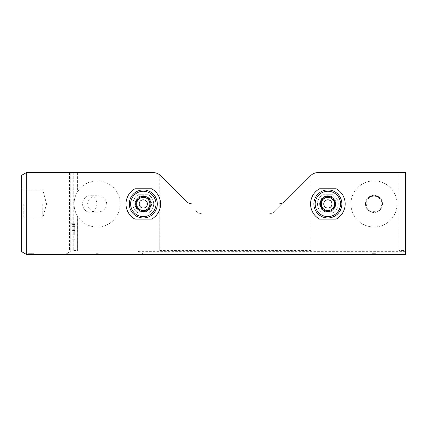 <?xml version="1.0" encoding="UTF-8"?>
<svg xmlns="http://www.w3.org/2000/svg" width="427" height="427" viewBox="0 0 427 427"><rect width="100%" height="100%" fill="white"/><g stroke="black" fill="none" stroke-linecap="round" stroke-linejoin="round"><path stroke-width="0.32" stroke-dasharray="2.13 1.6" d="M26.293 172.631L21.35 175.486L21.35 251.514L26.293 254.369L26.293 172.631L77.378 172.631L77.314 192.171A23.069 23.069 0 0 0 77.314 215.715L77.378 250.921L77.314 215.715M26.293 254.369L65.544 254.369A0.987 0.987 0 0 0 66.094 254.204L70.348 251.37A0.987 0.987 0 0 0 70.786 250.542L70.636 251.071L159.778 251.071L159.778 174.985A9.885 9.885 0 0 0 153.373 172.631L77.378 172.631L77.378 192.059A23.069 23.069 0 0 1 112.087 186.353A23.069 23.069 0 0 1 112.087 221.528A23.069 23.069 0 0 1 77.378 215.827L77.378 250.921M374.89 254.369L372.28 254.369L374.89 254.369L374.89 253.707L372.28 253.707L375.739 253.707L375.739 254.369L372.28 254.369L375.739 254.369L373.086 254.369L375.739 254.369L375.739 253.707L374.933 253.707L374.933 254.369M97.559 253.707L96 253.707L96.753 253.707L96.753 254.369L98.311 254.369L96 254.369L96.753 254.369L96.753 253.707L97.559 253.707L97.559 254.369L98.311 254.369L97.559 254.369L97.559 253.707L98.311 253.707L98.311 254.369L98.311 253.707L97.559 253.707L97.559 254.369M31.401 253.707L27.942 253.707L28.748 253.707L28.748 254.369L33.712 254.369L27.942 254.369L33.712 254.369L28.748 254.369L28.748 253.707L28.748 254.369L28.748 253.707L33.712 253.707L33.712 254.369L33.712 253.707L32.553 253.707L32.553 254.369L31.401 254.369L32.553 254.369L32.553 253.707L31.401 253.707L31.401 254.369M399.122 172.631L399.058 251.071L311.059 251.071L399.058 251.071L399.058 172.631L317.789 172.631A9.885 9.885 0 0 0 311.059 175.278L310.995 175.337A9.885 9.885 0 0 0 310.797 175.529L275.394 210.933A9.885 9.885 0 0 1 268.402 213.831L202.766 213.831A9.885 9.885 0 0 1 195.774 210.933A9.885 9.885 0 0 0 202.766 213.831L268.402 213.831A9.885 9.885 0 0 0 275.394 210.933L285.279 201.048A9.885 9.885 0 0 1 278.287 203.941L192.876 203.941A9.885 9.885 0 0 1 185.884 201.048L160.365 175.529A9.885 9.885 0 0 0 159.842 175.038L159.778 251.071L69.468 251.071L70.636 251.071L70.348 251.37L65.544 254.369L405.65 254.369L405.65 172.631L399.122 172.631L399.122 250.58L405.65 250.58M70.786 250.542L70.786 172.631L70.786 250.542M21.35 203.941L21.35 219.974L21.35 203.941M138.54 194.712A10.381 10.381 0 0 0 138.54 213.169L148.052 213.169A10.381 10.381 0 0 0 148.052 194.712L138.54 194.712A10.381 10.381 0 0 0 138.54 213.169L148.052 213.169A10.381 10.381 0 0 0 148.052 194.712L138.54 194.712M159.778 250.921L159.842 250.58L310.995 250.58L311.059 251.071L311.059 175.278L311.059 250.921M350.941 203.941A23.069 23.069 0 0 0 385.544 223.924A23.069 23.069 0 0 0 385.544 183.962A23.069 23.069 0 0 0 350.941 203.941A23.069 23.069 0 0 0 385.544 223.924A23.069 23.069 0 0 0 385.544 183.962A23.069 23.069 0 0 0 350.941 203.941M323.111 194.712A10.381 10.381 0 0 0 323.111 213.169L332.622 213.169A10.381 10.381 0 0 0 332.622 194.712L323.111 194.712A10.381 10.381 0 0 0 323.111 213.169L332.622 213.169A10.381 10.381 0 0 0 332.622 194.712L323.111 194.712M399.058 250.921L399.122 250.58M137.777 251.071L144.529 254.369M73.289 172.631L73.289 250.58L77.314 250.58M73.118 251.071L73.289 250.58M70.786 235.144L70.786 223.716L70.786 239.259L70.786 235.144L74.741 235.144L74.741 223.716L70.786 223.716L74.741 223.716L74.741 235.144M23.266 203.941L23.266 218.058L23.266 203.941M42.775 203.941L42.775 218.058L42.775 203.941M134.959 219.104L151.638 219.104A17.304 17.304 0 0 0 151.638 188.782L134.959 188.782A17.304 17.304 0 0 0 134.959 219.104M319.529 219.104L336.209 219.104A17.304 17.304 0 0 0 336.209 188.782L319.529 188.782A17.304 17.304 0 0 0 319.529 219.104M365.768 203.941A8.241 8.241 0 0 0 378.13 211.077A8.241 8.241 0 0 0 378.13 196.804A8.241 8.241 0 0 0 365.768 203.941A8.241 8.241 0 0 0 378.13 211.077A8.241 8.241 0 0 0 378.13 196.804A8.241 8.241 0 0 0 365.768 203.941A8.241 8.241 0 0 0 378.13 211.077A8.241 8.241 0 0 0 378.13 196.804A8.241 8.241 0 0 0 365.768 203.941M74.085 203.941A23.069 23.069 0 0 0 108.693 223.924A23.069 23.069 0 0 0 108.693 183.962A23.069 23.069 0 0 0 74.085 203.941M87.642 203.941A9.517 8.241 180 0 1 97.153 195.705A9.517 8.241 180 0 1 106.67 203.941A9.517 8.241 180 0 1 97.153 212.182A9.517 8.241 180 0 1 87.642 203.941M82.603 203.941A8.241 7.136 -90 0 0 89.739 212.182A8.241 7.136 -90 0 0 96.876 203.941A8.241 7.136 -90 0 0 89.739 195.705A8.241 7.136 -90 0 0 82.603 203.941M32.9 253.707L27.942 253.707L27.942 254.369L27.942 253.707L27.942 254.369L27.942 253.707L33.712 253.707L31.977 253.707L31.977 254.369L31.977 253.707L32.9 253.707L32.9 254.369M28.748 253.707L28.748 254.369L28.748 253.707M29.057 253.707L29.057 254.369M98.311 253.707L98.311 254.369L98.311 253.707M96 253.707L96 254.369L96 253.707M375.739 254.369L375.739 253.707L373.086 253.707L374.933 253.707M375.739 253.707L372.28 253.707L372.28 254.369L372.28 253.707L374.89 253.707M129.29 203.941A14.006 14.006 0 0 1 150.304 191.814A14.006 14.006 0 0 1 150.304 216.073A14.006 14.006 0 0 1 129.29 203.941A14.006 14.006 0 0 1 150.304 191.814A14.006 14.006 0 0 1 150.304 216.073A14.006 14.006 0 0 1 129.29 203.941M135.06 203.941A8.241 8.241 0 0 1 147.416 196.804A8.241 8.241 0 0 1 147.416 211.077A8.241 8.241 0 0 1 135.06 203.941A8.241 8.241 0 0 1 147.416 196.804A8.241 8.241 0 0 1 147.416 211.077A8.241 8.241 0 0 1 135.06 203.941M136.672 203.941A6.624 6.624 0 0 1 146.61 198.208A6.624 6.624 0 0 1 146.61 209.678A6.624 6.624 0 0 1 136.672 203.941M139.175 203.941A4.121 4.121 0 0 1 143.296 199.82A4.121 4.121 0 0 1 147.416 203.941A4.121 4.121 0 0 1 143.296 208.061A4.121 4.121 0 0 1 139.175 203.941M313.861 203.941A14.006 14.006 0 0 1 334.869 191.814A14.006 14.006 0 0 1 334.869 216.073A14.006 14.006 0 0 1 313.861 203.941A14.006 14.006 0 0 1 334.869 191.814A14.006 14.006 0 0 1 334.869 216.073A14.006 14.006 0 0 1 313.861 203.941M319.626 203.941A8.241 8.241 0 0 1 331.987 196.804A8.241 8.241 0 0 1 331.987 211.077A8.241 8.241 0 0 1 319.626 203.941A8.241 8.241 0 0 1 331.987 196.804A8.241 8.241 0 0 1 331.987 211.077A8.241 8.241 0 0 1 319.626 203.941M321.243 203.941A6.624 6.624 0 0 1 331.181 198.208A6.624 6.624 0 0 1 331.181 209.678A6.624 6.624 0 0 1 321.243 203.941M323.746 203.941A4.121 4.121 0 0 1 327.867 199.82A4.121 4.121 0 0 1 331.987 203.941A4.121 4.121 0 0 1 327.867 208.061A4.121 4.121 0 0 1 323.746 203.941M77.314 172.631L77.314 192.171M310.995 175.337L310.995 250.58M159.842 175.038L159.842 250.58M138.129 251.348L405.65 251.348M143.803 254.204L405.65 254.204M72.179 172.631L72.179 251.071M69.553 172.631L69.553 251.071M365.443 203.941A8.567 8.567 0 0 0 378.295 211.365A8.567 8.567 0 0 0 378.295 196.521A8.567 8.567 0 0 0 365.443 203.941M366.265 203.941A7.745 7.745 0 0 0 377.884 210.65A7.745 7.745 0 0 0 377.884 197.237A7.745 7.745 0 0 0 366.265 203.941M74.741 238.085L70.786 238.085M74.741 230.5L70.786 230.5M74.741 224.49L70.786 224.49M74.741 226.406L70.786 226.406M74.741 239.232L70.786 239.232M30.728 253.707L30.728 254.369M31.31 253.707L31.31 254.369M372.814 253.707L372.814 254.369M373.374 253.707L373.374 254.369M130.609 203.941A12.687 12.687 0 0 1 149.642 192.951A12.687 12.687 0 0 1 149.642 214.93A12.687 12.687 0 0 1 130.609 203.941M315.179 203.941A12.687 12.687 0 0 1 334.213 192.951A12.687 12.687 0 0 1 334.213 214.93A12.687 12.687 0 0 1 315.179 203.941M69.468 172.631L69.468 251.071M23.266 189.828L21.35 187.912L23.266 189.828L42.775 189.828L46.554 203.941L42.775 218.058L23.266 218.058L21.35 219.974L23.266 218.058L42.775 218.058L46.554 203.941L42.775 189.828L23.266 189.828M97.153 195.705L89.739 195.705M97.153 212.182L89.739 212.182M74.741 239.259L70.786 239.259M33.712 253.707L33.712 254.369M372.28 253.707L372.28 254.369M373.086 253.707L373.086 254.369"/><path stroke-width="0.64" d="M26.293 254.369L405.65 254.369L405.65 172.631L317.789 172.631A9.885 9.885 0 0 0 310.797 175.529L285.279 201.048A9.885 9.885 0 0 1 278.287 203.941L192.876 203.941A9.885 9.885 0 0 1 185.884 201.048L160.365 175.529A9.885 9.885 0 0 0 153.373 172.631L26.293 172.631L26.293 254.369L21.35 251.514L21.35 175.486L26.293 172.631M336.209 219.104A17.304 17.304 0 0 0 336.209 188.782L319.529 188.782A17.304 17.304 0 0 0 319.529 219.104L336.209 219.104M151.638 219.104A17.304 17.304 0 0 0 151.638 188.782L134.959 188.782A17.304 17.304 0 0 0 134.959 219.104L151.638 219.104M143.296 211.552A7.611 7.611 0 0 1 136.704 207.746L143.296 211.552L149.888 207.746A7.611 7.611 0 0 1 143.296 211.552L136.704 207.746A7.611 7.611 0 0 1 136.704 200.135L136.704 207.746L136.704 200.135A7.611 7.611 0 0 1 143.296 196.329L136.704 200.135L143.296 196.329A7.611 7.611 0 0 1 149.888 207.746L149.888 200.135L143.296 196.329L149.888 200.135L149.888 207.746L143.296 211.552M129.29 203.941A14.006 14.006 0 0 1 150.304 191.814A14.006 14.006 0 0 1 150.304 216.073A14.006 14.006 0 0 1 129.29 203.941M140.003 209.652A6.592 6.592 0 0 1 140.003 198.235A6.592 6.592 0 0 1 149.888 203.941A6.592 6.592 0 0 1 140.003 209.652M139.175 203.941A4.121 4.121 0 0 1 145.356 200.375A4.121 4.121 0 0 1 145.356 207.511A4.121 4.121 0 0 1 139.175 203.941M327.867 211.552A7.611 7.611 0 0 1 321.275 207.746L327.867 211.552L334.458 207.746A7.611 7.611 0 0 1 327.867 211.552L321.275 207.746A7.611 7.611 0 0 1 321.275 200.135L321.275 207.746L321.275 200.135A7.611 7.611 0 0 1 327.867 196.329L321.275 200.135L327.867 196.329A7.611 7.611 0 0 1 334.458 207.746L334.458 200.135L327.867 196.329L334.458 200.135L334.458 207.746L327.867 211.552M313.861 203.941A14.006 14.006 0 0 1 334.869 191.814A14.006 14.006 0 0 1 334.869 216.073A14.006 14.006 0 0 1 313.861 203.941M324.573 209.652A6.592 6.592 0 0 1 324.573 198.235A6.592 6.592 0 0 1 334.458 203.941A6.592 6.592 0 0 1 324.573 209.652M323.746 203.941A4.121 4.121 0 0 1 329.927 200.375A4.121 4.121 0 0 1 329.927 207.511A4.121 4.121 0 0 1 323.746 203.941M130.609 203.941A12.687 12.687 0 0 1 149.642 192.951A12.687 12.687 0 0 1 149.642 214.93A12.687 12.687 0 0 1 130.609 203.941M315.179 203.941A12.687 12.687 0 0 1 334.213 192.951A12.687 12.687 0 0 1 334.213 214.93A12.687 12.687 0 0 1 315.179 203.941"/></g></svg>
